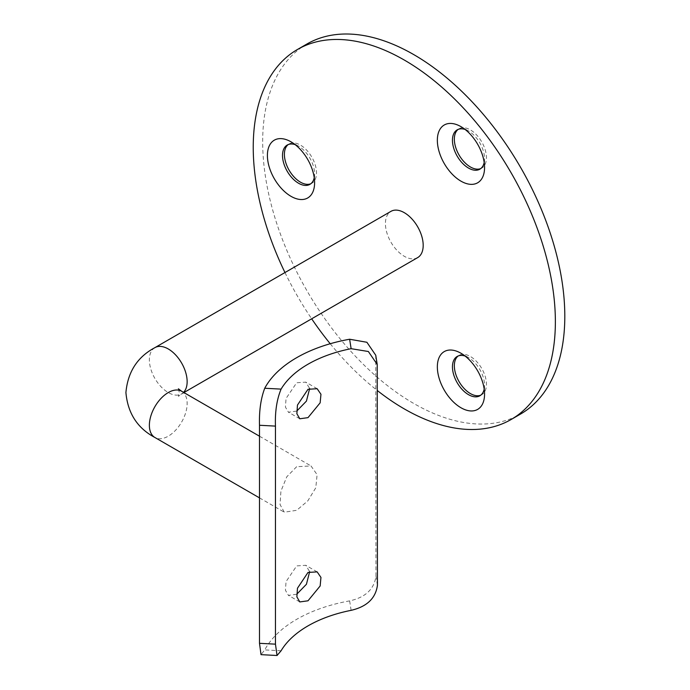 <?xml version="1.0" encoding="UTF-8"?>
<svg xmlns="http://www.w3.org/2000/svg" width="690" height="690" viewBox="0 0 690 690"><rect width="100%" height="100%" fill="white"/><g stroke="black" fill="none" stroke-linecap="round" stroke-linejoin="round"><path stroke-width="0.52" stroke-dasharray="3.45 2.59" d="M296.666 594.263L288.403 595.358L285.436 590.269L286.039 581.627L296.666 565.912L305.765 565.291L309.655 571.648M296.666 411.102L288.403 412.197L285.436 407.109L286.039 398.466L296.666 382.752L305.765 382.131L309.655 388.487M484.19 162.521A22.701 13.101 -120 0 0 484.561 158.795A22.701 13.101 -120 0 0 468.51 130.996L460.955 126.641L468.51 130.996A22.701 13.101 -120 0 0 465.095 129.453M484.19 389.126A22.701 13.101 -120 0 0 484.561 385.399A22.701 13.101 -120 0 0 468.51 357.601L460.955 353.237L468.51 357.601A22.701 13.101 -120 0 0 465.095 356.049M314.243 177.709A22.701 13.101 -120 0 0 314.606 173.984A22.701 13.101 -120 0 0 298.554 146.177L291.007 141.821L298.554 146.177A22.701 13.101 -120 0 0 295.147 144.633M480.766 395.18A22.701 13.101 -120 0 0 481.749 394.697A22.701 13.101 -120 0 0 485.225 376.507A22.701 13.101 -120 0 0 470.399 356.506A22.701 13.101 -120 0 0 459.048 355.385A22.701 13.101 -120 0 0 458.143 355.997M480.766 168.576A22.701 13.101 -120 0 0 481.749 168.101A22.701 13.101 -120 0 0 485.225 149.911A22.701 13.101 -120 0 0 470.399 129.91A22.701 13.101 -120 0 0 459.048 128.78A22.701 13.101 -120 0 0 458.143 129.401M310.811 183.756A22.701 13.101 -120 0 0 311.794 183.281A22.701 13.101 -120 0 0 315.278 165.091A22.701 13.101 -120 0 0 300.443 145.09A22.701 13.101 -120 0 0 289.093 143.969A22.701 13.101 -120 0 0 288.196 144.581M417.657 257.612A26.703 15.421 60 0 1 404.305 256.292A26.703 15.421 60 0 1 386.857 232.754A26.703 15.421 60 0 1 390.954 211.356M306.929 44.013A213.641 123.346 -120 0 0 274.18 215.211A213.641 123.346 -120 0 0 413.75 403.469A213.641 123.346 -120 0 0 520.562 414.052M296.666 466.699L286.781 476.79L280.916 491.194L280.054 504.562L284.306 512.204L296.666 510.315L307.783 500.914L315.796 487.778L317.098 474.66L311.009 465.948L296.666 466.699M375.757 355.255L375.972 576.072C374.265 589.105 365.493 597.385 349.632 600.886A128.72 74.313 0 0 0 264.727 649.911L261.018 654.655M284.97 272.55A213.641 123.346 -120 0 0 311.673 318.806M330.217 343.732A213.641 123.346 -120 0 0 377.43 390.626M183.566 392.369A26.703 15.421 60 0 1 181.617 393.895A26.703 15.421 60 0 1 168.265 392.567A26.703 15.421 60 0 1 149.376 359.861A26.703 15.421 60 0 1 154.914 347.639M181.617 391.247A26.703 15.421 -60 0 1 187.145 403.469A26.703 15.421 -60 0 1 168.265 436.175A26.703 15.421 -60 0 1 154.914 437.503M377.43 585.284L375.972 576.072M375.972 358.024L377.43 367.235M349.632 600.886L351.124 610.34M281.089 650.774L264.727 649.911M178.382 388.798L179.322 392.567L178.382 396.336L183.911 392.567M317.15 571.872L305.765 565.291M317.15 388.712L305.765 382.131M459.048 355.385L457.159 356.471M459.048 128.78L457.159 129.875M289.093 143.969L287.213 145.055M259.5 497.887L284.306 512.204M259.5 436.209L311.009 465.948M311.794 183.281L309.905 184.368M481.749 168.101L479.861 169.188M481.749 394.697L479.861 395.793M314.606 173.984L314.606 182.703M484.561 385.399L484.561 394.119M484.561 158.795L484.561 167.523M299.796 418.778L288.403 412.197M299.796 601.93L288.403 595.358"/><path stroke-width="1.03" d="M309.655 571.648L306.438 584.258L296.821 594.168M307.999 572.459L317.15 571.872L320.954 577.435L320.151 585.974L307.999 600.8L299.796 601.93L296.873 596.876L297.468 588.225L307.999 572.459M309.655 388.487L306.438 401.106L296.821 411.016M307.999 389.298L317.15 388.712L320.954 394.275L320.151 402.813L307.999 417.64L299.796 418.778L296.873 413.715L297.468 405.065L307.999 389.298M460.955 181.151A33.379 19.277 60 0 1 437.348 140.268A33.379 19.277 60 0 1 460.955 126.641L460.955 126.641A33.379 19.277 60 0 1 484.561 167.523A33.379 19.277 60 0 1 460.955 181.151M465.095 129.453A22.701 13.101 -120 0 0 457.159 129.875A22.701 13.101 -120 0 0 453.675 148.065A22.701 13.101 -120 0 0 468.51 168.067A22.701 13.101 -120 0 0 479.861 169.188A22.701 13.101 -120 0 0 484.19 162.521M460.955 407.747A33.379 19.277 60 0 1 437.348 366.864A33.379 19.277 60 0 1 460.955 353.237L460.955 353.237A33.379 19.277 60 0 1 484.561 394.119A33.379 19.277 60 0 1 460.955 407.747M465.095 356.049A22.701 13.101 -120 0 0 457.159 356.471A22.701 13.101 -120 0 0 453.675 374.661A22.701 13.101 -120 0 0 468.51 394.663A22.701 13.101 -120 0 0 479.861 395.793A22.701 13.101 -120 0 0 484.19 389.126M291.007 196.331A33.379 19.277 60 0 1 267.401 155.448A33.379 19.277 60 0 1 291.007 141.821L291.007 141.821A33.379 19.277 60 0 1 314.606 182.703A33.379 19.277 60 0 1 291.007 196.331M295.147 144.633A22.701 13.101 -120 0 0 287.213 145.055A22.701 13.101 -120 0 0 283.728 163.245A22.701 13.101 -120 0 0 298.554 183.247A22.701 13.101 -120 0 0 309.905 184.368A22.701 13.101 -120 0 0 314.243 177.709M458.143 355.997A22.701 13.101 -120 0 0 455.831 374.437A22.701 13.101 -120 0 0 470.399 393.576A22.701 13.101 -120 0 0 480.766 395.18M458.143 129.401A22.701 13.101 -120 0 0 455.831 147.833A22.701 13.101 -120 0 0 470.399 166.971A22.701 13.101 -120 0 0 480.766 168.576M288.196 144.581A22.701 13.101 -120 0 0 285.884 163.013A22.701 13.101 -120 0 0 300.443 182.16A22.701 13.101 -120 0 0 310.811 183.756M183.566 392.369A26.703 15.421 60 0 0 187.145 381.665A26.703 15.421 60 0 0 168.265 348.959A26.703 15.421 60 0 0 154.914 347.639L390.954 211.356A26.703 15.421 60 0 1 404.305 212.684A26.703 15.421 60 0 1 421.754 236.213A26.703 15.421 60 0 1 417.657 257.612L183.911 392.567M377.43 390.626A213.641 123.346 -120 0 0 404.305 408.92A213.641 123.346 -120 0 0 511.126 419.503A213.641 123.346 -120 0 0 543.875 248.314A213.641 123.346 -120 0 0 404.305 60.047A213.641 123.346 -120 0 0 297.485 49.464A213.641 123.346 -120 0 0 284.97 272.55M511.126 419.503L520.562 414.052A213.641 123.346 -120 0 0 553.311 242.863A213.641 123.346 -120 0 0 413.75 54.596A213.641 123.346 -120 0 0 306.929 44.013L297.485 49.464M277.044 655.5L261.018 654.655L259.5 643.313L275.457 644.158L277.044 655.5L281.089 650.774A112.694 65.067 180 0 1 351.124 610.34C366.89 606.674 375.653 598.325 377.43 585.284L377.214 364.467L368.365 351.512L351.124 348.683L349.632 339.238A128.72 74.313 0 0 0 264.727 388.254L281.089 389.117C276.811 399.415 274.939 411.74 275.457 426.11L275.457 644.158M275.457 426.11L259.5 425.264L259.5 643.313M259.5 425.264C259.061 410.99 260.794 398.656 264.727 388.254M349.632 339.238L366.899 342.274L375.757 355.255L377.214 364.467M281.089 389.117A112.694 65.067 180 0 1 351.124 348.683M311.673 318.806A213.641 123.346 -120 0 0 330.217 343.732M154.914 347.639C137.439 356.928 127.779 371.91 125.916 392.567C127.762 413.215 137.431 428.197 154.914 437.503A26.703 15.421 -60 0 1 149.376 425.273A26.703 15.421 -60 0 1 168.265 392.567A26.703 15.421 -60 0 1 181.617 391.247L178.382 388.798M154.914 437.503L259.5 497.887M181.617 391.247L259.5 436.209"/></g></svg>
